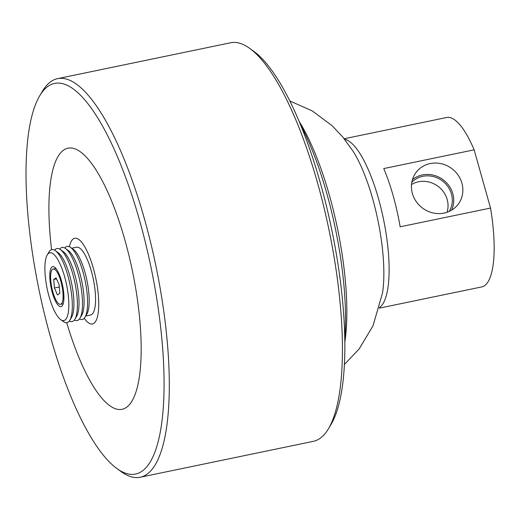 <?xml version="1.0" encoding="UTF-8"?>
<svg xmlns="http://www.w3.org/2000/svg" width="520" height="520" viewBox="0 0 520 520"><rect width="100%" height="100%" fill="white"/><g stroke="black" fill="none" stroke-linecap="round" stroke-linejoin="round"><path stroke-width="0.78" d="M444.1 213.064A26.396 24.577 37.9 0 0 456.755 205.972A26.396 24.577 37.9 0 0 458.796 176.176A26.396 24.577 37.9 0 0 430.19 163.566A26.396 24.577 37.9 0 0 415.226 173.622A26.396 24.577 37.9 0 0 416.618 202.118A26.396 24.577 37.9 0 0 444.1 213.064M451.549 210.191A25.324 23.569 37.9 0 0 447.791 184.191A25.324 23.569 37.9 0 0 422.403 174.935A25.324 23.569 37.9 0 0 412.412 179.699M449.222 211.406A23.848 22.198 37.9 0 0 447.415 185.933A23.848 22.198 37.9 0 0 422.793 176.312A23.848 22.198 37.9 0 0 411.801 182.254M447.05 212.264A23.848 22.198 37.9 0 0 441.409 189.332A23.848 22.198 37.9 0 0 418.529 181.786A23.848 22.198 37.9 0 0 411.502 184.567M52.104 269.744A18.031 5.161 -101.7 0 0 52.273 289.796A18.031 5.161 -101.7 0 0 60.522 304.311A18.031 5.161 -101.7 0 0 61.614 303.557A18.031 5.161 -101.7 0 0 61.445 283.511A18.031 5.161 -101.7 0 0 53.196 268.996A18.031 5.161 -101.7 0 0 52.104 269.744M62.244 305.806A20.423 5.85 -101.7 0 0 62.049 283.088A20.423 5.85 -101.7 0 0 52.715 266.65A20.423 5.85 -101.7 0 0 51.474 267.501A20.423 5.85 -101.7 0 0 51.669 290.212A20.423 5.85 -101.7 0 0 61.002 306.651A20.423 5.85 -101.7 0 0 62.244 305.806M79.482 318.923A37.316 10.686 -101.7 0 0 84.513 317.947A37.316 10.686 -101.7 0 0 85.033 317.174A37.316 10.686 -101.7 0 0 85.144 280.787A37.316 10.686 -101.7 0 0 70.584 247.442A37.316 10.686 -101.7 0 0 64.844 247.969A37.316 10.686 -101.7 0 0 64.785 248.047M85.735 316.004L90.617 314.99A34.599 9.906 -101.7 0 0 92.71 313.553A34.599 9.906 -101.7 0 0 92.391 275.08A34.599 9.906 -101.7 0 0 76.57 247.228L71.689 248.242M84.24 318.272A43.758 12.532 -101.7 0 0 95.127 322.14A43.758 12.532 -101.7 0 0 93.412 268.502A43.758 12.532 -101.7 0 0 72.059 240.078A43.758 12.532 -101.7 0 0 69.42 246.753M66.729 322.706A133.315 38.181 -101.7 0 0 130.182 403.735A133.315 38.181 -101.7 0 0 124.969 240.325A133.315 38.181 -101.7 0 0 59.911 153.738A133.315 38.181 -101.7 0 0 51.584 249.652M42.477 91.715A199.466 57.122 -101.7 0 0 39.696 95.823A199.466 57.122 -101.7 0 0 39.111 290.329A199.466 57.122 -101.7 0 0 116.968 468.585A199.466 57.122 -101.7 0 0 147.622 465.757A199.466 57.122 -101.7 0 0 139.815 221.267A199.466 57.122 -101.7 0 0 42.477 91.715M116.968 468.585L121.231 471.666A203.535 58.292 -101.7 0 0 140.179 477.243A203.535 58.292 -101.7 0 0 152.51 468.787A203.535 58.292 -101.7 0 0 150.618 242.457A203.535 58.292 -101.7 0 0 57.551 78.65A203.535 58.292 -101.7 0 0 45.227 87.106A203.535 58.292 -101.7 0 0 42.38 91.299L39.696 95.823M140.179 477.243L313.307 441.35A203.535 58.292 -101.7 0 0 325.637 432.894A203.535 58.292 -101.7 0 0 328.478 428.701A203.535 58.292 -101.7 0 0 329.069 230.224A203.535 58.292 -101.7 0 0 249.633 48.334A203.535 58.292 -101.7 0 0 230.678 42.757L57.551 78.65M379.321 308.146L481.774 286.91A86.502 24.771 -101.7 0 0 487.012 283.315A86.502 24.771 -101.7 0 0 490.522 208.065L474.149 149.832A86.502 24.771 -101.7 0 0 446.654 117.507L344.201 138.749M47.743 254.208A34.599 9.906 -101.7 0 0 47.255 254.924A34.599 9.906 -101.7 0 0 47.157 288.665A34.599 9.906 -101.7 0 0 60.658 319.586A34.599 9.906 -101.7 0 0 65.975 319.098A34.599 9.906 -101.7 0 0 64.623 276.686A34.599 9.906 -101.7 0 0 47.743 254.208M60.658 319.586L63.505 321.639A37.316 10.686 -101.7 0 0 69.238 321.113A37.316 10.686 -101.7 0 0 69.758 320.346A37.316 10.686 -101.7 0 0 69.868 283.953A37.316 10.686 -101.7 0 0 55.302 250.608A37.316 10.686 -101.7 0 0 49.569 251.141A37.316 10.686 -101.7 0 0 49.049 251.908L47.255 254.924M69.297 321.035A37.316 10.686 -101.7 0 0 74.334 320.06A37.316 10.686 -101.7 0 0 74.854 319.286A37.316 10.686 -101.7 0 0 74.958 282.9A37.316 10.686 -101.7 0 0 60.398 249.555A37.316 10.686 -101.7 0 0 54.665 250.081A37.316 10.686 -101.7 0 0 54.607 250.159M74.386 319.982A37.316 10.686 -101.7 0 0 79.424 319A37.316 10.686 -101.7 0 0 79.944 318.233A37.316 10.686 -101.7 0 0 80.054 281.846A37.316 10.686 -101.7 0 0 65.487 248.495A37.316 10.686 -101.7 0 0 59.755 249.028A37.316 10.686 -101.7 0 0 59.696 249.1M79.944 318.233L81.737 315.218A34.599 9.906 -101.7 0 0 81.835 281.476A34.599 9.906 -101.7 0 0 68.335 250.556L65.487 248.495M74.854 319.286L76.648 316.271A34.599 9.906 -101.7 0 0 76.745 282.529A34.599 9.906 -101.7 0 0 63.239 251.608L60.398 249.555M69.758 320.346L71.552 317.33A34.599 9.906 -101.7 0 0 71.656 283.589A34.599 9.906 -101.7 0 0 58.149 252.661L55.302 250.608M474.149 149.832L383.767 168.565A86.502 24.771 78.3 0 1 400.14 226.805L490.522 208.065M344.793 338.76A153.582 43.986 -101.7 0 0 300.352 124.384M328.478 428.701L331.168 424.177A199.466 57.122 -101.7 0 0 331.747 229.671A199.466 57.122 -101.7 0 0 253.897 51.415L249.633 48.334M85.033 317.174L86.827 314.158A34.599 9.906 -101.7 0 0 86.931 280.417A34.599 9.906 -101.7 0 0 73.424 249.496L70.584 247.442M59.839 293.345L59.137 284.811L56.082 277.869L53.723 279.468L54.425 288.002L57.48 294.944L59.839 293.345M59.312 286.988L54.425 288.002M56.524 278.882L53.723 279.468M344.838 342.141A142.487 40.807 -101.7 0 0 299.052 121.258M379.496 307.495A86.502 24.771 -101.7 0 0 381.992 305.084A86.502 24.771 -101.7 0 0 382.35 213.863A86.502 24.771 -101.7 0 0 344.624 139.276M344.416 364.468L359.099 349.024L372.983 325.877L382.544 292.916A91.052 26.078 -101.7 0 0 353.216 151.437L342.745 136.968L332.163 125.755L312.475 111.026L289.789 100.945M63.213 303.752L60.522 304.311M55.887 268.437L53.196 268.996"/></g></svg>
